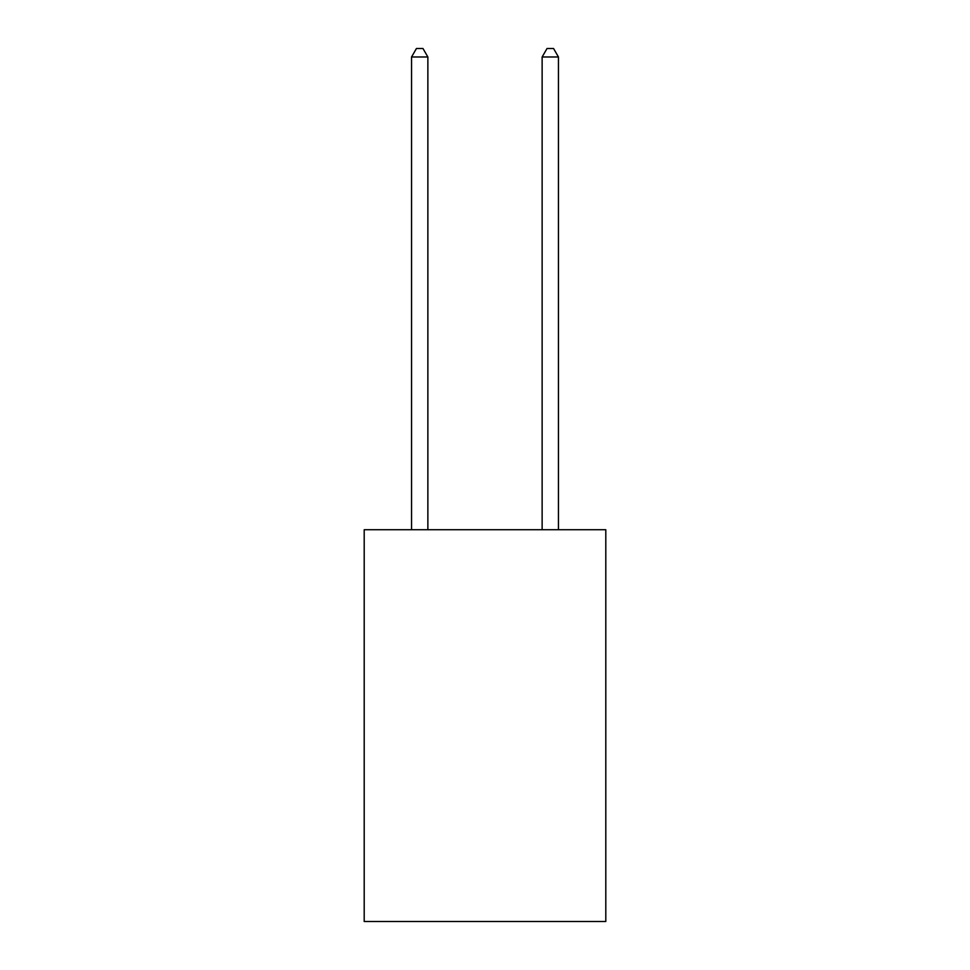 <?xml version="1.0" encoding="UTF-8"?>
<svg xmlns="http://www.w3.org/2000/svg" width="970" height="970" viewBox="0 0 970 970"><rect width="100%" height="100%" fill="white"/><g stroke="black" fill="none" stroke-linecap="round" stroke-linejoin="round"><path stroke-width="1.45" d="M605.801 529.729L605.801 921.5L364.199 921.5L364.199 529.729L605.801 529.729M427.867 529.729L427.867 56.987L411.547 56.987L411.547 529.729M411.547 56.987L416.445 48.5L422.968 48.5L427.867 56.987M558.453 529.729L558.453 56.987L542.133 56.987L542.133 529.729M542.133 56.987L547.031 48.5L553.555 48.5L558.453 56.987"/></g></svg>
